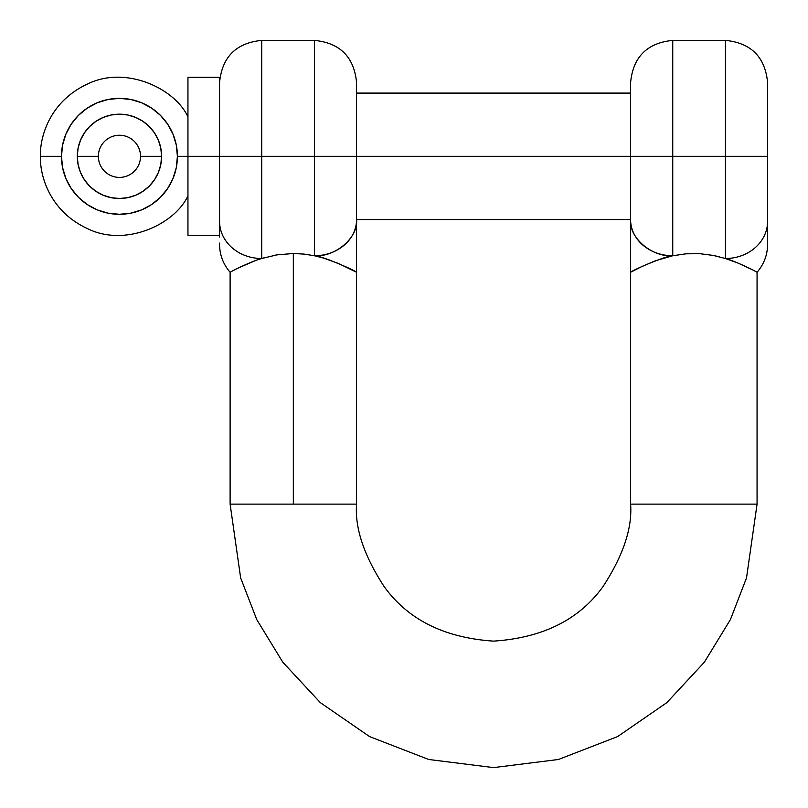 <?xml version="1.0" encoding="UTF-8"?>
<svg xmlns="http://www.w3.org/2000/svg" width="808" height="808" viewBox="0 0 808 808"><rect width="100%" height="100%" fill="white"/><g stroke="black" fill="none" stroke-linecap="round" stroke-linejoin="round"><path stroke-width="1.21" d="M219.564 82.557C222.069 56.954 236.118 42.905 261.721 40.4L261.721 156.328L261.721 40.4L261.721 156.328L219.564 156.328L261.721 156.328L261.721 258.51L276.801 254.894L293.334 253.5L293.334 504.121L356.57 504.121C354.742 527.937 363.883 555.338 383.972 586.325C407.767 619.574 444.299 637.845 493.587 641.128C542.865 637.845 579.397 619.574 603.192 586.325C623.281 555.338 632.422 527.937 630.594 504.121L757.066 504.121L746.521 577.892L730.422 619.574L704.364 662.207L666.832 702.637L617.575 736.603L558.439 759.49L493.587 767.6L428.725 759.49L369.589 736.603L320.332 702.637L282.8 662.207L256.752 619.574L240.643 577.892L230.108 504.121L240.643 577.892L256.752 619.574L282.8 662.207L320.332 702.637L369.589 736.603L428.725 759.49L493.587 767.6L558.439 759.49L617.575 736.603L666.832 702.637L704.364 662.207L730.422 619.574L746.521 577.892L757.066 504.121L757.066 272.266L754.793 271.034M752.127 269.64L738.381 263.226L725.443 258.51C730.614 259.61 748.895 267.519 757.066 272.266L757.066 504.121L630.594 504.121L630.594 272.266C634.007 269.266 669.165 254.682 672.751 255.752L672.751 40.4C647.147 42.905 633.098 56.954 630.594 82.557L630.594 156.328L672.751 156.328L672.751 40.4L672.751 156.328L725.443 156.328L725.443 40.4L725.443 156.328L767.6 156.328L767.6 82.557C765.095 56.954 751.046 42.905 725.443 40.4L725.443 156.328L672.751 156.328L672.751 255.752L686.022 253.813L699.728 253.672L713.131 255.399L725.443 258.51L725.443 156.328L725.443 258.51L713.131 255.399L699.728 253.672L686.022 253.813L672.751 255.752L655.803 260.671L642.461 266.236L630.594 272.266L630.594 504.121C632.422 527.937 623.281 555.338 603.192 586.325C579.397 619.574 542.865 637.845 493.587 641.128C444.299 637.845 407.767 619.574 383.972 586.325C363.883 555.338 354.742 527.937 356.57 504.121L230.108 504.121L293.334 504.121L293.334 253.5L304.111 254.096L314.413 255.752L314.413 40.4L314.413 156.328L356.57 156.328L356.57 82.557C354.076 56.954 340.017 42.905 314.413 40.4L314.413 156.328L261.721 156.328L314.413 156.328L314.413 255.752L304.111 254.096L293.334 253.5L276.841 254.884M323.331 258.015L314.413 255.752C318.029 254.692 353.157 269.266 356.57 272.266L338.613 263.529L323.331 258.015M327.2 259.227L331.421 260.691M719.514 256.833L713.212 255.409L719.514 256.833M686.093 253.803L687.568 253.702M660.378 259.095L663.903 258.005M654.551 261.136L655.773 260.681M687.749 253.682L686.043 253.803M767.6 83.971L767.6 237.108M767.6 243.137L767.6 244.046M630.594 83.971L630.594 254.328M630.594 258.005L630.594 271.417M276.801 254.894L272.508 255.702M261.721 156.328L261.721 258.51C256.57 259.59 238.168 267.569 230.108 272.266C238.39 267.458 256.53 259.62 261.721 258.51A42.157 37.158 180 0 1 219.564 221.352A42.157 37.158 0 0 0 261.721 258.51L264.792 257.601M254.904 260.822L238.774 267.771M356.57 83.971L356.57 254.338M356.57 258.015L356.57 271.417M219.564 233.633L219.564 237.047M219.564 243.087L219.564 244.016M356.57 504.121L356.57 219.604C358.459 237.491 335.28 257.368 314.413 255.752A42.157 36.158 0 0 0 356.57 219.604L356.57 156.328L314.413 156.328M261.61 258.55L259.095 259.358M255.177 260.721L253.783 261.236M248.783 263.226L247.894 263.6M246.127 264.357L245.329 264.711M767.6 221.352L767.6 244.38L767.6 221.352A42.157 37.158 180 0 1 725.443 258.51A42.157 37.158 0 0 0 767.6 221.352L767.6 156.328L725.443 156.328M731.604 260.58L728.25 259.419M672.751 156.328L630.594 156.328L630.594 219.604A42.157 36.158 0 0 0 672.751 255.752C651.894 257.368 628.705 237.491 630.594 219.604L630.594 272.266M664.499 257.823L662.035 258.56M653.945 261.358L652.904 261.762M187.951 144.561L187.951 156.328L177.406 156.328A57.964 57.964 0 0 1 119.443 214.292A57.964 57.964 0 0 1 61.479 156.328A57.964 57.964 0 0 1 119.443 98.364A57.964 57.964 0 0 1 177.406 156.328L187.951 156.328L187.951 116.897C175.104 88.537 125.644 65.094 87.527 84.022C49.601 101.505 39.824 137.027 40.4 156.328L61.479 156.328L62.59 145.026L65.892 134.148L71.245 124.129L78.457 115.342L87.244 108.131L97.263 102.778L108.131 99.475L119.443 98.364L130.755 99.475L141.622 102.778L151.651 108.131L160.428 115.342L167.64 124.129L172.993 134.148L176.296 145.026L177.406 156.328L176.296 167.64L172.993 178.518L167.64 188.537L160.428 197.314L151.651 204.525L141.622 209.888L130.755 213.181L119.443 214.292L108.131 213.181L97.263 209.888L87.244 204.525L78.457 197.314L71.245 188.537L65.892 178.518L62.59 167.64L61.479 156.328L40.4 156.328C39.824 137.027 49.601 101.505 87.527 84.022C125.644 65.094 175.104 88.537 187.951 116.897M187.951 118.18L187.951 122.412M187.951 127.462L187.951 128.644M187.951 133.047L187.951 139.511M98.364 156.328A21.079 21.079 0 0 1 119.443 135.249A21.079 21.079 0 0 1 140.521 156.328L161.6 156.328A42.157 42.157 0 0 0 119.443 114.17A42.157 42.157 0 0 0 77.285 156.328L98.364 156.328A21.079 21.079 0 0 0 119.443 177.406A21.079 21.079 0 0 0 140.521 156.328A21.079 21.079 0 0 0 119.443 135.249A21.079 21.079 0 0 0 98.364 156.328L77.285 156.328L78.093 164.559L80.497 172.468L84.396 179.75L89.638 186.143L96.021 191.385L103.313 195.273L111.221 197.677L119.443 198.485L127.664 197.677L135.572 195.273L142.864 191.385L149.248 186.143L154.5 179.75L158.388 172.468L160.792 164.559L161.6 156.328L160.792 148.106L158.388 140.198L154.5 132.906L149.248 126.523L142.864 121.281L135.572 117.382L127.664 114.989L119.443 114.17L111.221 114.989L103.313 117.382L96.021 121.281L89.638 126.523L84.396 132.906L80.497 140.198L78.093 148.106L77.285 156.328A42.157 42.157 0 0 0 119.443 198.485A42.157 42.157 0 0 0 161.6 156.328L140.521 156.328A21.079 21.079 0 0 1 119.443 177.406A21.079 21.079 0 0 1 98.364 156.328M219.564 233.855L219.564 77.285L187.951 77.285L187.951 156.328L219.564 156.328L219.564 77.285M356.57 156.328L630.594 156.328L356.57 156.328M187.951 235.37L219.564 235.37L219.564 156.328L187.951 156.328L187.951 235.37L187.951 77.285M71.245 124.129L78.457 115.342M151.651 108.131L160.428 115.342M167.64 188.537L160.428 197.314M87.244 204.525L78.457 197.314M103.313 195.273L111.221 197.677M158.388 172.468L160.792 164.559M135.572 117.382L127.664 114.989M80.497 140.198L78.093 148.106M187.951 168.104L187.951 187.668M187.951 190.274L187.951 191.991M187.951 195.768C175.104 224.129 125.644 247.571 87.527 228.644C49.601 211.161 39.824 175.629 40.4 156.328C39.824 175.629 49.601 211.161 87.527 228.644C125.644 247.571 175.104 224.129 187.951 195.768L187.951 156.328M261.721 40.4L314.413 40.4M672.751 40.4L725.443 40.4M230.108 504.121L230.108 272.266C223.2 264.246 219.685 254.954 219.564 244.38M757.066 272.266C763.964 264.246 767.479 254.954 767.6 244.38M630.594 93.092L356.57 93.092M630.594 219.564L356.57 219.564"/></g></svg>
